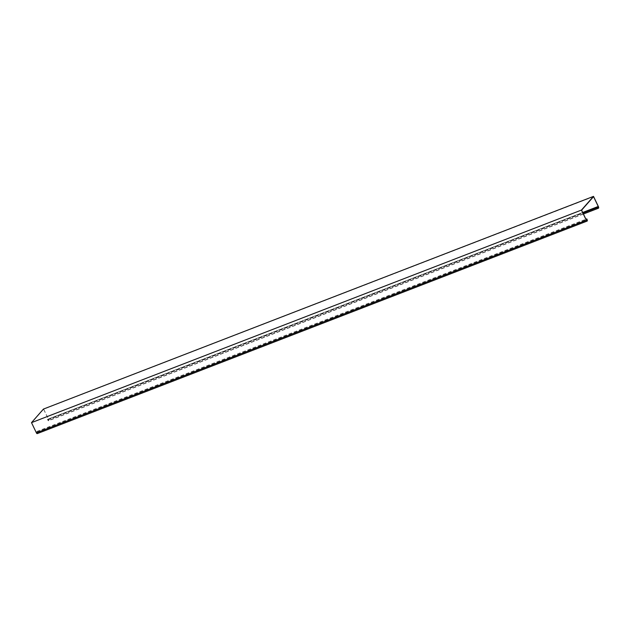 <?xml version="1.0" encoding="UTF-8"?>
<svg xmlns="http://www.w3.org/2000/svg" width="630" height="630" viewBox="0 0 630 630"><rect width="100%" height="100%" fill="white"/><g stroke="black" fill="none" stroke-linecap="round" stroke-linejoin="round"><path stroke-width="0.47" stroke-dasharray="3.15 2.36" d="M593.539 196.631L43.596 409.193L31.65 422.754L581.592 210.2M37.217 433.621A1.276 0.496 68.9 0 0 37.115 432.022L36.847 431.455L37.052 432.085A1.063 0.409 68.9 0 1 37.138 433.424A1.063 0.409 68.9 0 1 36.453 432.771L31.65 422.754M582.687 212.483L47.526 419.328L47.793 419.895A1.063 0.409 68.9 0 0 48.479 420.549A1.063 0.409 68.9 0 0 48.4 419.21L43.596 409.193M47.526 419.328L47.738 419.966A1.276 0.496 68.9 0 0 48.557 420.745A1.276 0.496 68.9 0 0 48.463 419.139L43.572 408.933M47.463 419.399L582.703 212.523M36.847 431.455L585.916 219.232M36.784 431.519L585.939 219.264M36.453 432.771L586.388 220.216M48.463 419.139L598.398 206.585M48.4 419.21L597.555 206.955M47.738 419.966L582.978 213.09M47.793 419.895L597.736 207.333M37.115 432.022L587.058 219.46M37.052 432.085L586.207 219.831M583.419 214.019L48.557 420.745M598.421 207.987L48.479 420.549M37.138 433.424L587.081 220.87"/><path stroke-width="0.94" d="M43.446 409.075L31.5 422.635L581.443 210.073L593.507 196.379L43.446 409.075M597.555 206.955L598.342 206.656L593.539 196.631L581.592 210.2L586.388 220.216A1.063 0.409 -111.1 0 0 587.081 220.87A1.063 0.409 -111.1 0 0 586.995 219.531L586.782 218.893L585.916 219.232M586.782 218.893L587.058 219.46A1.276 0.496 -111.1 0 1 587.152 221.067L37.217 433.621A1.276 0.496 68.9 0 1 36.39 432.841L31.5 422.635M587.152 221.067A1.276 0.496 -111.1 0 1 586.333 220.287L581.443 210.073M582.687 212.483L597.468 206.766L597.673 207.404A1.276 0.496 -111.1 0 0 598.5 208.191A1.276 0.496 -111.1 0 0 598.398 206.585L593.507 196.379M598.342 206.656A1.063 0.409 -111.1 0 1 598.421 207.987A1.063 0.409 -111.1 0 1 597.736 207.333L597.468 206.766M582.703 212.523L597.405 206.837M585.939 219.264L586.727 218.964M36.39 432.841L586.333 220.287M582.978 213.09L597.673 207.404M586.207 219.831L586.995 219.531M598.5 208.191L583.419 214.019"/></g></svg>
